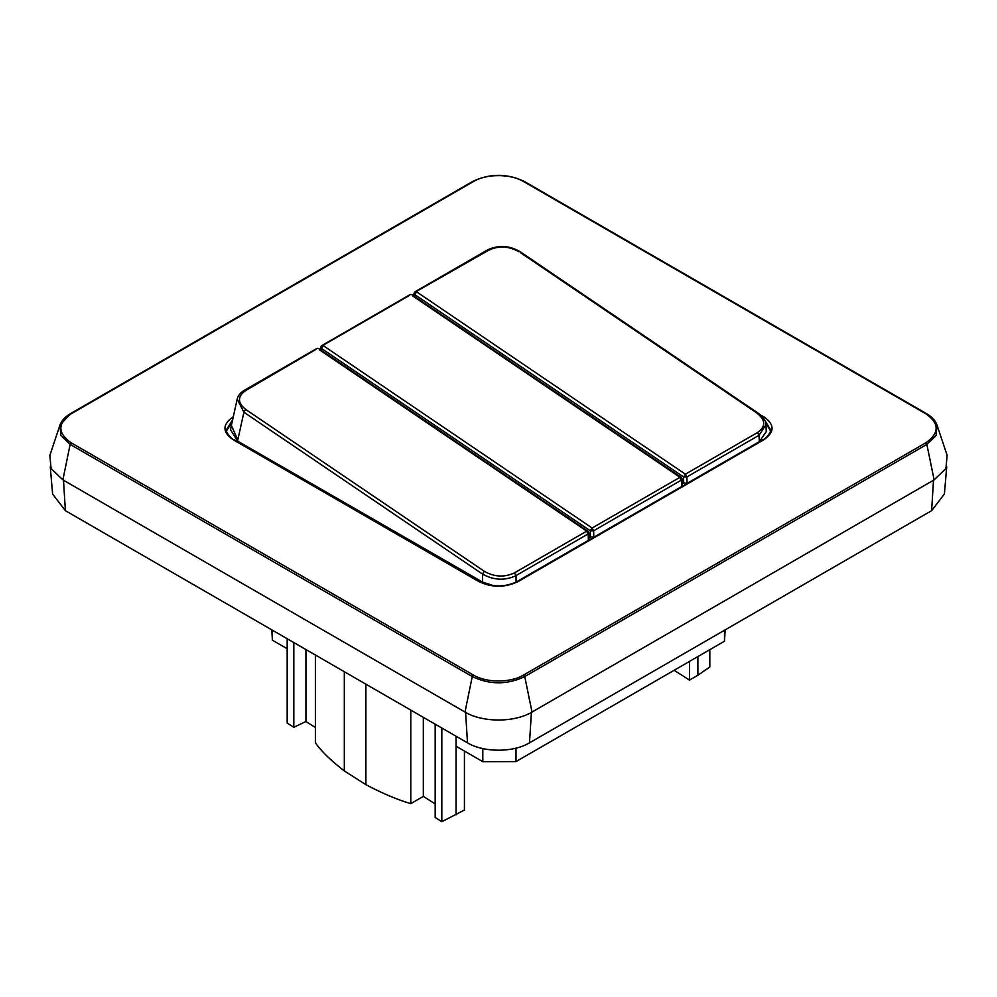 <?xml version="1.0" encoding="UTF-8"?>
<svg xmlns="http://www.w3.org/2000/svg" width="997" height="997" viewBox="0 0 997 997"><rect width="100%" height="100%" fill="white"/><g stroke="black" fill="none" stroke-linecap="round" stroke-linejoin="round"><path stroke-width="1.5" d="M237.785 439.926L243.904 412.235L237.186 399.161L231.379 425.47L237.785 439.926L237.548 441.06L482.61 582.111L493.764 585.725M765.671 422.778L770.432 430.704M226.568 430.704L232.102 422.18M588.965 536.436L593.751 537.271L681.661 486.511L681.661 484.579M682.222 482.598L687.02 483.42L759.328 441.671L766.257 431.651L765.945 424.784L759.041 435.29L759.328 441.671M231.379 425.47L230.519 429.657L237.548 441.06M514.988 582.709L588.392 540.362L588.404 538.43M516.097 582.111L515.997 575.605C505.043 580.815 493.876 580.316 482.498 574.085L243.904 412.235L245.723 409.455C237.436 402.713 237.423 396.407 245.673 390.525L315.999 349.386M482.61 582.111L482.498 574.085L484.318 571.306L245.723 409.455M233.298 416.783L233.061 416.92C222.269 424.498 222.269 432.087 233.061 439.677L478.797 581.538C491.932 587.781 505.068 587.781 518.203 581.538L763.939 439.677C774.731 432.087 774.731 424.498 763.939 416.92L762.817 418.827M520.397 252.602L758.991 414.453M71.223 413.767C57.415 423.451 57.415 433.147 71.223 442.83L473.326 674.981C486.474 682.945 510.526 682.957 523.674 674.981L925.777 442.83C939.585 433.134 939.585 423.451 925.777 413.767L523.674 181.604C510.501 173.64 486.486 173.64 473.326 181.604L71.223 413.767M71.223 442.83L70.139 444.4L60.904 435.527L59.932 425.208L49.862 455.355L51.084 468.553L62.886 479.881L464.988 712.045C482.473 722.651 514.527 722.651 532.012 712.045L934.114 479.881L945.916 468.553L947.138 455.355L937.055 425.196L936.096 435.527L926.861 444.4L925.777 442.83M50.274 466.833L52.604 494.038L65.391 510.676L467.506 742.84C483.645 752.648 513.355 752.648 529.494 742.84L931.609 510.676L944.396 494.038L946.726 466.833M271.82 629.855L272.368 640.174L272.368 630.179M272.368 640.174L287.173 648.723M305.929 649.558L305.929 721.492L315.388 727.523M315.388 655.017L315.388 742.765C320.997 750.915 330.643 760.3 344.314 770.918L344.314 671.716M344.314 770.918L365.899 784.676L365.899 684.179M365.899 784.676C382.698 793.5 397.666 799.806 410.789 803.619L410.789 710.088M423.339 717.329L423.339 796.379L435.178 803.931M456.053 736.222L456.053 746.217L482.81 761.671L482.81 748.573M482.81 761.671L515.997 761.596L515.997 748.149M515.997 761.596L724.495 641.208L724.495 630.254M724.495 641.208L725.18 629.855M709.827 649.683L709.827 666.968L697.875 675.256L689.5 680.091L674.134 670.296M305.929 721.492L293.816 727.299L287.173 723.062L287.173 638.728M435.178 724.171L435.178 817.465L441.821 821.702L464.428 810.038L464.428 751.053M423.339 796.379L410.789 803.619M293.816 642.554L293.816 727.299M456.053 814.873L456.053 746.217M441.821 728.009L441.821 821.702M697.875 656.587L697.875 675.256M689.5 680.091L689.5 661.422M319.327 349.735L588.118 532.074L588.392 540.362M243.891 391.023L245.673 390.525M514.464 572.864L515.997 575.605L588.105 533.968L586.585 531.227L514.464 572.864C504.432 577.537 494.375 577.014 484.318 571.306M764.662 420.011L770.519 429.744C772.226 431.327 764.363 440.088 763.141 439.59L517.418 581.463C504.806 587.407 492.194 587.407 479.582 581.463L233.859 439.59C232.637 440.088 224.774 431.327 226.481 429.744L232.625 419.812M412.584 295.885L681.387 478.224L681.661 486.511M593.751 537.271L593.651 530.765L681.375 480.118L679.854 477.376L592.131 528.024L593.651 530.765L590.311 530.803L590.398 537.271M409.269 295.536L321.545 346.183L321.508 348.464L323.327 345.685L592.131 528.024L590.311 530.803L321.508 348.464L321.121 350.234M683.668 483.42L683.568 476.965L414.777 294.614L414.391 296.383M687.02 483.42L686.921 476.927L759.041 435.29L757.508 432.548L685.388 474.186L416.596 291.834L414.777 294.614L414.814 292.333L488.717 250.21C498.749 245.536 508.806 246.047 518.864 251.755M686.921 476.927L683.568 476.965L685.388 474.186L686.921 476.927M517.082 582.161L518.203 581.538M763.939 439.677L762.817 440.288M763.939 416.92L760.624 415.014M233.061 439.677L234.183 440.288M478.797 581.538L479.918 582.161M757.458 413.605C765.746 420.348 765.758 426.666 757.508 432.548M488.717 250.21L486.935 250.696M62.886 479.881L70.139 444.4L472.254 676.564L473.326 674.981M937.068 425.208L937.068 425.208C935.448 420.634 931.946 416.796 926.562 413.68L524.459 181.529C507.149 173.279 489.851 173.279 472.541 181.529L70.438 413.68C65.054 416.796 61.552 420.634 59.932 425.208L70.139 414.091M473.326 181.604L472.254 181.94M524.746 181.94L523.674 181.604L524.746 181.94M925.777 413.767L926.861 414.091M523.674 674.981L524.746 676.564L926.861 444.4L934.114 479.881M532.012 712.045L524.746 676.564C507.249 684.864 489.751 684.864 472.254 676.564L464.988 712.045M465.549 711.721L467.506 742.84M529.494 742.84L531.451 711.721M63.447 479.569L65.391 510.676M931.609 510.676L933.553 479.569M589.09 539.352L588.803 532.959A2.368 2.368 0 0 0 587.769 531.114L318.978 348.763A2.368 2.368 0 0 0 316.46 348.676L244.34 390.313C240.439 392.606 238.059 395.547 237.186 399.161M320.286 349.66L320.872 347.018A2.368 2.368 0 0 1 322.006 345.473L409.73 294.825A2.368 2.368 0 0 1 412.235 294.925L681.038 477.264A2.368 2.368 0 0 1 682.073 479.121L682.359 485.514M413.556 295.81L414.141 293.168A2.368 2.368 0 0 1 415.263 291.635L487.383 249.998C498.326 244.863 509.218 245.412 520.048 251.643L758.642 413.493C763.989 418.017 766.419 421.781 765.945 424.784"/></g></svg>
